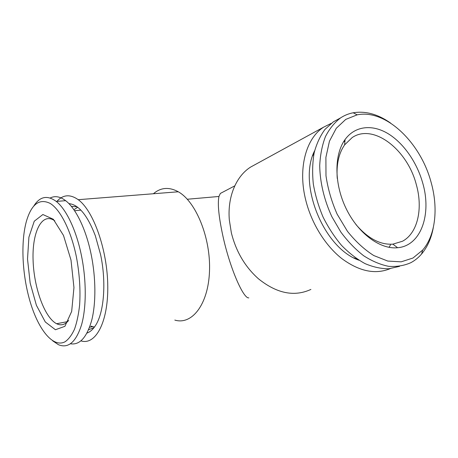 <?xml version="1.0" encoding="UTF-8"?>
<svg xmlns="http://www.w3.org/2000/svg" width="458" height="458" viewBox="0 0 458 458"><rect width="100%" height="100%" fill="white"/><g stroke="black" fill="none" stroke-linecap="round" stroke-linejoin="round"><path stroke-width="0.69" d="M355.895 224.472C367.837 238.412 380.157 244.973 392.861 244.154L402.53 241.223C417.77 233.128 423.123 208.453 416.322 184.648C407.511 149.829 373.539 123.088 352.225 137.532L344.628 144.871C338.725 153.361 336.269 164.554 337.254 178.448M422.711 183.017C416.854 162.092 403.315 142.719 387.623 133.387C371.953 124.135 354.921 125.933 345.063 139.535C334.002 154.678 334.094 184.013 346.225 208.785C358.293 233.597 380.237 249.593 397.607 247.732C421.108 245.831 431.854 214.041 422.711 183.017M431.081 182.232C420.581 142.553 385.762 108.884 357.183 114.838L345.744 119.401L336.258 128.303L329.451 141.19L325.901 157.357L325.987 175.78C327.882 188.799 331.598 201.594 337.145 214.172L347.462 231.336C355.574 241.481 364.339 249.553 373.757 255.535L387.789 261.066L401.134 261.839L412.973 258.026L422.654 250.085C435.61 235.16 438.421 208.087 431.081 182.232M390.691 123.133C378.062 114.214 365.57 110.762 353.21 112.777C348.693 113.63 344.485 115.336 340.575 117.895C334.512 122.532 329.474 128.761 325.455 136.576C322.151 145.203 320.234 154.901 319.713 165.67C319.982 182.318 324.195 200.135 331.873 216.714L340.901 232.16C347.88 241.521 355.477 249.392 363.686 255.77C372.051 261.14 380.358 264.661 388.613 266.321C396.651 266.899 404.053 265.692 410.832 262.692C414.891 260.528 418.475 257.625 421.595 253.984C427.451 247.011 431.35 238.223 433.291 227.632M338.416 119.074L333.332 121.857L324.968 129.414C320.205 135.9 316.61 143.692 314.165 152.795C312.488 162.498 312.201 172.872 313.306 183.921C315.224 195.125 318.47 206.146 323.033 216.989C328.272 227.471 334.449 236.941 341.554 245.391C349.042 253.051 356.874 259.131 365.055 263.619C373.247 267.106 381.188 268.823 388.865 268.772L399.531 266.35M389.031 247.337L390.479 244.893M54.794 220.848C42.004 211.682 32.197 231.708 33.062 259.417C33.697 287.011 44.426 317.589 56.626 323.726C61.08 325.901 65.093 324.796 68.671 320.4M71.001 260.07L63.502 235.441L53.334 219.273L42.88 214.521L34.258 221.208L28.906 237.17L27.52 259.062L30.165 283.067L36.4 305.291L45.29 321.968L55.424 329.737L64.91 326.314L71.671 311.411L73.956 287.578L71.001 260.07M76.423 257.018C71.087 230.695 60.433 209.724 50.248 203.455C39.491 198.137 31.573 203.982 26.495 221.002C21.039 240.169 21.967 270.048 28.419 295.439C36.113 326.377 52.006 348.675 65.053 341.777C68.637 339.281 71.786 335.09 74.505 329.21C76.898 322.415 78.604 314.308 79.629 304.896C80.591 289.674 79.526 273.718 76.423 257.018M52.664 340.809L58.429 344.702C68.299 348.756 76.011 342.109 81.57 324.768C86.43 307.507 86.516 280.554 81.467 255.719C76.349 230.225 66.233 209.209 56.237 201.423C47.351 194.936 39.909 196.408 33.921 205.837M70.492 343.792C79.841 345.229 86.946 337.283 91.806 319.953C96.066 302.812 95.911 277.64 91.153 254.436C86.035 229.183 75.81 208.379 65.649 200.678C60.084 196.482 54.926 195.589 50.18 198.005M57.01 323.651L57.324 324.041M77.671 207.256L73.893 209.741M90.987 326.125L94.445 327.069M77.076 206.81L71.356 206.375M88.606 329.703L93.993 327.67M86.997 333.063C90.129 331.97 92.945 329.474 95.459 325.581C104.006 312.837 106.519 282.397 100.583 254.585L95.304 235.652C87.421 215.231 78.621 204.549 68.906 203.621M80.952 340.872C95.316 345.55 108.162 322.844 107.773 286.439C107.527 250.102 93.478 210.606 78.221 199.688C70.103 194.003 63.021 194.558 56.964 201.365M174.819 320.085C191.719 325.272 208.207 304.873 209.489 271.491C210.943 238.177 195.995 201.594 178.288 191.782C169.048 186.761 160.758 187.419 153.413 193.745M248.82 297.86C243.662 298.96 230.735 270.289 223.458 238.515C218.895 218.105 217.395 204.091 218.947 196.471L220.338 193.448L221.449 192.864M310.89 289.439C294.305 297.036 276.855 293.515 258.547 278.876C245.122 266.945 236.059 251.602 231.359 232.853L229.321 219.903C227.368 196.7 236.168 176.187 250.618 167.073L255.535 164.382M390.142 268.663C375.388 274.76 359.301 271.417 341.88 258.644C325.489 245.774 311.749 223.819 305.898 200.741C297.585 168.762 305.921 138.236 323.737 127.101L331.214 123.362M314.652 150.734C297.523 183.549 323.52 248.116 358.946 260.213M314.234 152.48L312.654 155.834M353.925 257.883L357.423 259.228M344.926 141.201L343.489 141.923M392.861 244.154L397.607 247.732M344.628 144.871L345.063 139.535M357.183 114.838L353.21 112.777M422.654 250.085L421.595 253.984M333.332 121.857L340.575 117.895M56.626 323.726L67.629 321.613M65.649 200.678L56.237 201.423M80.889 210.148L74.557 210.709M89.573 327.27L92.545 326.668M78.221 199.688L178.288 191.782M187.299 199.241L218.947 196.471M234.771 185.862L220.338 193.448M323.737 127.101L250.618 167.073"/></g></svg>
